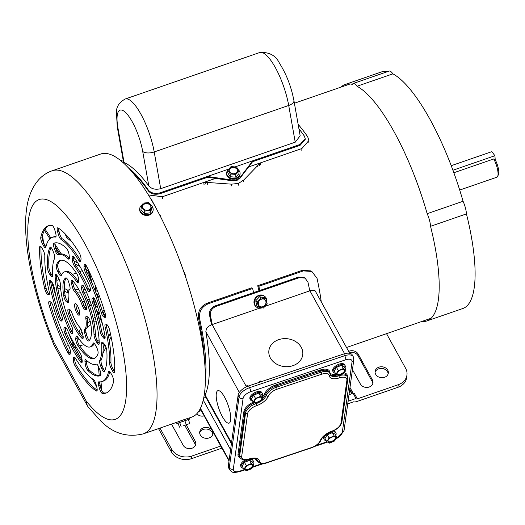 <?xml version="1.0" encoding="UTF-8"?>
<svg xmlns="http://www.w3.org/2000/svg" width="525" height="525" viewBox="0 0 525 525"><rect width="100%" height="100%" fill="white"/><g stroke="black" fill="none" stroke-linecap="round" stroke-linejoin="round"><path stroke-width="0.79" d="M96.567 310.439A9.916 2.848 -109.1 0 0 98.3 312.145A9.916 2.848 -109.1 0 0 98.385 312.191A9.916 2.848 -109.1 0 0 99.291 312.283M97.755 307.355A4.804 1.378 70.9 0 1 97.164 307.414A4.804 1.378 70.9 0 1 94.618 303.109A4.804 1.378 70.9 0 1 94.257 298.515M95.517 300.832A3.189 0.919 -109.1 0 0 96.961 304.94M102.802 312.683L103.208 312.546A11.438 3.288 -109.1 0 0 104.272 310.446L102.309 311.115M97.867 291.913A11.438 3.288 -109.1 0 0 96.738 291.04A11.438 3.288 -109.1 0 0 95.734 290.916L95.314 291.06M103.943 311.778A11.438 3.288 -109.1 0 0 103.996 311.804A11.438 3.288 -109.1 0 0 104.744 311.975M97.289 290.417A11.438 3.288 -109.1 0 0 96.79 291.067M96.016 292.858A11.438 3.288 70.9 0 1 98.49 296.618L99.494 296.271M98.49 296.618L98.011 298.193M426.891 320.933A125.094 35.949 70.9 0 0 430.539 226.314L466.443 213.905A125.094 35.949 70.9 0 1 462.794 308.523L426.891 320.933A125.094 35.949 70.9 0 1 421.929 321.438M356.993 86.257A125.094 35.949 70.9 0 1 427.166 213.688L463.07 201.278A125.094 35.949 70.9 0 0 392.903 73.854L356.993 86.257A12.968 3.728 70.9 0 0 353.24 83.495L389.143 71.085A12.968 3.728 70.9 0 1 392.903 73.854M340.961 87.137A125.094 35.949 70.9 0 1 345.174 84.472A125.094 35.949 70.9 0 1 352.387 84.4A12.968 3.728 70.9 0 1 353.24 83.495M345.174 84.472L381.078 72.063A125.094 35.949 70.9 0 1 387.233 71.748M430.539 226.314A12.968 3.728 -109.1 0 0 427.166 213.688M466.443 213.905A12.968 3.728 -109.1 0 0 463.07 201.278M498.75 171.229A10.585 3.038 70.9 0 1 498.461 174.53L497.68 176.341A12.108 3.478 -109.1 0 0 498.008 172.561A12.108 3.478 -109.1 0 0 493.736 158.957L495.219 159.718A10.585 3.038 70.9 0 1 498.75 171.229M459.71 190.05L496.873 177.207A12.108 3.478 -109.1 0 0 497.68 176.341M453.856 172.738L493.736 158.957M183.868 271.996A1.522 0.44 70.9 0 1 184.728 273.308A137.294 39.454 70.9 0 1 185.719 276.235A1.522 0.44 70.9 0 1 185.929 277.495A1.522 0.44 70.9 0 1 185.824 277.751M199.822 329.831A1.522 0.44 70.9 0 1 200.458 331.446A137.294 39.454 70.9 0 1 200.977 334.176A1.522 0.44 70.9 0 1 201.016 334.793A1.522 0.44 70.9 0 1 200.878 335.075L200.832 335.088M205.223 371.49A1.522 0.44 70.9 0 1 205.373 372.343A137.294 39.454 70.9 0 1 205.413 374.246A1.522 0.44 70.9 0 1 205.406 374.423A1.522 0.44 70.9 0 1 205.327 374.66M151.259 199.618A1.522 0.44 70.9 0 1 151.843 200.196L151.64 200.268M159.908 215.407L151.843 200.196M160.171 215.316A1.522 0.44 70.9 0 1 160.702 216.969M89.066 304.447L91.015 303.811M89.985 300.963L88.029 301.606M95.681 286.355A17.542 5.04 -109.1 0 0 95.57 290.975M103.044 312.598A17.542 5.04 -109.1 0 0 105.637 315.853M85.897 269.673L88.141 270.769M56.812 280.409L59.2 279.497M72.496 274.398L76.276 272.954M79.741 271.628L82.281 270.651M64.562 291.231L68.184 292.996L67.41 289.964L64.358 288.474M60.473 286.584L57.343 285.062M67.41 289.964L69.307 289.905M75.036 289.741L78.921 289.623M83.193 289.498L85.247 289.439M88.83 289.327L90.431 289.282M94.553 289.163L95.471 289.137M51.765 282.345L52.539 285.377L53.812 286M77.497 292.924L80.679 292.897M84.368 292.871L86.756 292.852M57.77 287.923L60.729 289.367M80.463 334.432L81.828 331.472L80.555 328.624L78.914 332.194M73.881 343.107L73.146 344.702L74.412 347.557L76.164 347.012M87.636 323.019L90.149 321.037M93.201 318.623L95.097 317.12M97.88 314.921L99.658 313.517M79.78 345.896L83.941 344.617M97.361 340.476L99.087 339.944M86.973 327.58L90.884 324.627M93.975 322.284L96.009 320.749M98.864 318.596L100.708 317.192M103.773 314.875L104.357 314.436M74.412 347.557L75.311 345.601M77.457 340.948L78.625 338.422M98.372 366.338L99.218 375.598M99.789 381.878L100.098 385.232M103.189 348.088L104.79 344.761M108.616 336.807L110.335 333.237M102.841 353.633L106.011 347.242M109.272 340.666L111.116 336.945M101.784 390.561L100.984 381.8M100.406 375.539L99.914 370.132M113.945 370.584L114.758 366.916M65.113 233.802L66.583 237.523L67.298 236.768L66.865 235.679M67.298 236.768L68.939 238.094M66.583 237.523L71.859 241.822M74.957 264.003L79.885 266.392M85.765 269.24L88.784 270.697M44.422 230.344L49.928 238.757M55.46 247.216L59.948 254.067M61.267 253.897L54.862 244.099M50.879 238.022L45.104 229.182M74.051 261.161L77.785 262.913M85.378 266.477L87.117 267.291M74.622 304.782A6.103 1.752 -109.1 0 0 76.118 311.522A6.103 1.752 -109.1 0 0 79.177 315.197A6.103 1.752 -109.1 0 0 79.748 314.081A6.103 1.752 -109.1 0 0 78.251 307.342A6.103 1.752 -109.1 0 0 75.193 303.667A6.103 1.752 -109.1 0 0 74.622 304.782M76.066 303.949A6.103 1.752 -109.1 0 0 76.007 304.303A6.103 1.752 -109.1 0 0 77.024 309.848A6.103 1.752 -109.1 0 0 79.688 314.436M50.623 280.717A4.574 1.312 -109.1 0 0 50.748 282.338L49.363 282.817A4.574 1.312 70.9 0 1 49.685 280.232A4.574 1.312 70.9 0 1 50.715 280.822L51.988 282.325A4.574 1.312 70.9 0 1 54.259 287.766A57.967 16.662 70.9 0 0 61.688 315.577A4.574 1.312 70.9 0 1 62.383 319.548A4.574 1.312 70.9 0 1 62.121 320.276L61.445 320.992A4.574 1.312 70.9 0 1 61.274 321.103A4.574 1.312 70.9 0 1 58.57 317.29L59.948 316.811A4.574 1.312 -109.1 0 0 62.003 320.408M50.617 247.17L49.941 247.406A4.574 1.312 70.9 0 1 50.223 247.124A4.574 1.312 70.9 0 1 52.73 250.392L53.845 253.227A4.574 1.312 70.9 0 1 54.758 257.775A4.574 1.312 70.9 0 1 54.62 258.32A57.967 16.662 70.9 0 0 52.697 275.087A4.574 1.312 70.9 0 1 52.684 275.868A4.574 1.312 70.9 0 1 52.257 276.701A4.574 1.312 70.9 0 1 51.22 276.104L52.605 275.632A4.574 1.312 -109.1 0 0 52.697 275.737M55.132 242.878A4.574 1.312 -109.1 0 0 55.794 248.148L54.41 248.62A4.574 1.312 70.9 0 1 53.904 243.246A70.173 20.167 -109.1 0 1 54.265 243.108A70.173 20.167 -109.1 0 1 66.478 248.325A4.574 1.312 70.9 0 1 69.064 254.54L69.379 257.053A4.574 1.312 70.9 0 1 69.412 258.307A4.574 1.312 70.9 0 1 68.985 259.147A4.574 1.312 70.9 0 1 68.198 258.818L69.398 258.398M73.552 256.659A4.574 1.312 -109.1 0 0 73.598 257.782L72.214 258.261A4.574 1.312 70.9 0 1 72.608 256.167A4.574 1.312 70.9 0 1 73.887 257.079A70.173 20.167 -109.1 0 1 89.289 285.042A4.574 1.312 70.9 0 1 90.418 290.122A4.574 1.312 70.9 0 1 90.162 290.85L89.48 291.559A4.574 1.312 70.9 0 1 89.316 291.67A4.574 1.312 70.9 0 1 87.038 288.96L88.423 288.488A4.574 1.312 -109.1 0 0 90.037 290.975M85.49 264.607L84.21 265.046A4.574 1.312 70.9 0 1 84.637 264.206A4.574 1.312 70.9 0 1 86.625 266.306A88.482 25.43 -109.1 0 1 105.144 313.307A4.574 1.312 70.9 0 1 105.617 316.601A4.574 1.312 70.9 0 1 105.197 317.435A4.574 1.312 70.9 0 1 104.849 317.408L105.453 317.198M106.326 324.404A4.574 1.312 -109.1 0 0 106.562 326.898L105.177 327.377A4.574 1.312 70.9 0 1 105.361 324.128A4.574 1.312 70.9 0 1 105.709 324.155L106.759 324.575A4.574 1.312 70.9 0 1 109.587 329.936A88.482 25.43 -109.1 0 1 114.719 371.536A4.574 1.312 70.9 0 1 114.699 371.812A4.574 1.312 70.9 0 1 114.273 372.645A4.574 1.312 70.9 0 1 112.481 370.913L113.859 370.44A4.574 1.312 -109.1 0 0 114.713 371.68M93.293 297.747L92.932 297.872A4.574 1.312 70.9 0 1 93.096 297.767A4.574 1.312 70.9 0 1 95.806 301.58A70.173 20.167 -109.1 0 1 105.007 336.046A4.574 1.312 70.9 0 1 105.112 337.798A4.574 1.312 70.9 0 1 104.685 338.638A4.574 1.312 70.9 0 1 103.655 338.041L105.033 337.562A4.574 1.312 -109.1 0 0 105.125 337.667M111.982 375.237A4.574 1.312 70.9 0 1 113.61 381.321A4.574 1.312 70.9 0 1 113.571 381.557A88.482 25.43 70.9 0 1 106.083 393.061A88.482 25.43 70.9 0 1 102.303 393.383A4.574 1.312 70.9 0 1 99.435 388.408L98.667 385.521A4.574 1.312 70.9 0 1 98.739 381.833A4.574 1.312 70.9 0 1 98.93 381.813A76.276 21.919 -109.1 0 0 102.099 381.524A76.276 21.919 -109.1 0 0 108.518 371.752A4.574 1.312 70.9 0 1 108.905 371.168A4.574 1.312 70.9 0 1 110.696 372.901L111.982 375.237M65.914 277.863L65.796 277.902A4.574 1.312 -109.1 0 1 65.855 277.876A4.574 1.312 -109.1 0 1 68.919 282.837L69.72 285.849A4.574 1.312 70.9 0 1 70.074 288.704A4.574 1.312 70.9 0 1 69.746 289.485A21.354 6.136 70.9 0 0 68.526 300.142A4.574 1.312 70.9 0 1 68.591 301.639A4.574 1.312 70.9 0 1 68.165 302.479A4.574 1.312 70.9 0 1 67.817 302.452L68.421 302.243M93.896 343.087L93.043 343.383A4.574 1.312 70.9 0 1 93.378 342.976A4.574 1.312 70.9 0 1 95.169 344.708L96.475 347.071A4.574 1.312 70.9 0 1 98.096 353.154A4.574 1.312 70.9 0 1 98.018 353.561A51.87 14.903 -109.1 0 1 94.126 358.457A51.87 14.903 -109.1 0 1 77.733 345.365A4.574 1.312 70.9 0 1 75.764 338.704L77.142 338.231A4.574 1.312 -109.1 0 0 79.111 344.886A51.87 14.903 -109.1 0 0 94.795 358.155M83.088 285.534L81.815 285.974A4.574 1.312 70.9 0 1 82.241 285.141A4.574 1.312 70.9 0 1 84.368 287.529A51.87 14.903 -109.1 0 1 99.212 343.133A4.574 1.312 70.9 0 1 99.192 343.652A4.574 1.312 70.9 0 1 98.766 344.485A4.574 1.312 70.9 0 1 96.974 342.753L98.352 342.274A4.574 1.312 -109.1 0 0 99.205 343.521M96.351 364.14L96.318 364.147A4.574 1.312 70.9 0 1 96.338 364.14A4.574 1.312 70.9 0 1 98.838 367.408L99.96 370.243A4.574 1.312 70.9 0 1 100.872 374.791A4.574 1.312 70.9 0 1 100.465 375.618A70.173 20.167 -109.1 0 1 100.104 375.756A70.173 20.167 -109.1 0 1 87.892 370.538A4.574 1.312 70.9 0 1 85.306 364.324L86.684 363.845A4.574 1.312 -109.1 0 0 89.27 370.059A70.173 20.167 -109.1 0 0 100.623 375.506M74.839 357.453L73.559 357.899A4.574 1.312 70.9 0 1 73.986 357.059A4.574 1.312 70.9 0 1 75.58 358.444A76.276 21.919 70.9 0 0 93.502 379.621A4.574 1.312 70.9 0 1 96.055 384.464L96.823 387.352A4.574 1.312 70.9 0 1 97.178 390.206A4.574 1.312 70.9 0 1 96.751 391.04A4.574 1.312 70.9 0 1 96.239 390.928L97.079 390.639M65.257 327.18L64.89 327.305A4.574 1.312 70.9 0 1 65.054 327.193A4.574 1.312 70.9 0 1 67.331 329.903A57.967 16.662 70.9 0 0 79.754 352.465A4.574 1.312 70.9 0 1 81.847 358.096L82.156 360.603A4.574 1.312 70.9 0 1 82.189 361.863A4.574 1.312 70.9 0 1 81.762 362.696A4.574 1.312 70.9 0 1 80.483 361.791L81.861 361.312A4.574 1.312 -109.1 0 0 82.202 361.732M41.042 246.704A4.574 1.312 -109.1 0 0 41.035 246.855L39.651 247.327A4.574 1.312 70.9 0 1 40.097 246.218A4.574 1.312 70.9 0 1 41.888 247.951L43.181 250.287A4.574 1.312 70.9 0 1 44.822 256.082A76.276 21.919 70.9 0 0 49.192 291.487A4.574 1.312 70.9 0 1 49.435 293.902A4.574 1.312 70.9 0 1 49.009 294.742A4.574 1.312 70.9 0 1 48.661 294.715L49.265 294.505M48.989 225.599A88.482 25.43 -109.1 0 0 42.184 236.827A4.574 1.312 -109.1 0 0 43.765 243.154L42.387 243.626A4.574 1.312 70.9 0 1 40.806 237.307A88.482 25.43 -109.1 0 1 48.287 225.802A88.482 25.43 -109.1 0 1 52.067 225.481A4.574 1.312 70.9 0 1 54.935 230.462L55.703 233.343A4.574 1.312 70.9 0 1 56.057 236.198A4.574 1.312 70.9 0 1 55.63 237.031A4.574 1.312 70.9 0 1 55.44 237.051L55.788 236.933M103.057 342.654A4.574 1.312 -109.1 0 0 103.057 343.298A57.967 16.662 70.9 0 1 102.9 353.148A57.967 16.662 70.9 0 1 101.135 360.071A4.574 1.312 -109.1 0 0 101.903 365.164L103.025 367.999A4.574 1.312 -109.1 0 0 104.698 370.893M103.057 343.298L101.679 343.777A57.967 16.662 70.9 0 1 101.522 353.627A57.967 16.662 70.9 0 1 99.75 360.544L101.135 360.071M101.903 365.164L100.524 365.643L101.64 368.478A4.574 1.312 70.9 0 0 104.147 371.739A4.574 1.312 70.9 0 0 104.429 371.464A70.173 20.167 -109.1 0 0 106.647 362.933A70.173 20.167 -109.1 0 0 106.811 350.68A4.574 1.312 70.9 0 0 104.422 344.256L103.149 342.759A4.574 1.312 70.9 0 0 102.112 342.162A4.574 1.312 70.9 0 0 101.679 343.777M86.028 332.542L84.65 333.021L85.45 336.033A4.574 1.312 -109.1 0 0 88.515 340.988A4.574 1.312 -109.1 0 0 88.574 340.961A33.561 9.647 -109.1 0 0 91.271 335.016A33.561 9.647 -109.1 0 0 90.635 323.013A4.574 1.312 -109.1 0 0 87.655 316.857L86.553 316.418A4.574 1.312 70.9 0 0 86.205 316.391A4.574 1.312 70.9 0 0 85.844 318.721A21.354 6.136 70.9 0 1 86.153 325.717A21.354 6.136 70.9 0 1 84.623 329.378L86.008 328.899A4.574 1.312 -109.1 0 0 86.028 332.542L86.835 335.554A4.574 1.312 -109.1 0 0 89.342 340.371M87.176 316.667A4.574 1.312 -109.1 0 0 87.229 318.248A21.354 6.136 70.9 0 1 87.531 325.238A21.354 6.136 70.9 0 1 86.008 328.899M83.193 337.831A4.574 1.312 -109.1 0 0 82.838 334.976L82.031 331.964A4.574 1.312 70.9 0 0 79.885 327.462A21.354 6.136 70.9 0 1 71.991 313.13A4.574 1.312 70.9 0 0 69.733 309.619L68.631 309.173A4.574 1.312 -109.1 0 0 68.283 309.146A4.574 1.312 -109.1 0 0 68.611 314.114A33.561 9.647 -109.1 0 0 81.913 338.271A4.574 1.312 -109.1 0 0 82.766 338.664A4.574 1.312 -109.1 0 0 83.193 337.831L81.913 338.271M86.021 308.772L84.643 309.245L85.739 309.691A4.574 1.312 -109.1 0 0 86.087 309.717A4.574 1.312 -109.1 0 0 86.513 308.877A4.574 1.312 -109.1 0 0 85.759 304.749A33.561 9.647 -109.1 0 0 72.457 280.593A4.574 1.312 -109.1 0 0 71.603 280.199A4.574 1.312 -109.1 0 0 71.531 283.894L72.338 286.899L73.717 286.427A4.574 1.312 -109.1 0 0 75.862 290.922A21.354 6.136 70.9 0 1 83.764 305.261A4.574 1.312 -109.1 0 0 86.021 308.772L86.5 308.963M73.356 344.249L71.886 344.735M68.572 345.653L66.229 346.139M86.12 400.851L87.321 405.687L88.069 406.829L100.59 420.82C112.973 433.44 127.234 437.784 143.364 433.84A139.204 40.005 70.9 0 0 156.338 408.398A139.204 40.005 70.9 0 0 122.213 254.579A139.204 40.005 70.9 0 0 52.434 170.704C37.36 175.553 28.389 191.468 26.335 210.991C22.411 244.282 34.322 297.872 53.977 345.102L53.97 342.464L86.12 400.851A116.32 33.429 -109.1 0 0 126.02 398.108A116.32 33.429 -109.1 0 0 84.748 243.534A116.32 33.429 -109.1 0 0 28.357 220.756A116.32 33.429 -109.1 0 0 53.97 342.464M52.434 170.704L100.767 154.002A139.204 40.005 70.9 0 1 170.546 237.877A139.204 40.005 70.9 0 1 204.671 391.689A139.204 40.005 70.9 0 1 191.704 417.139L189.21 417.998M180.364 420.945L186.487 418.806M49.363 282.817A70.173 20.167 -109.1 0 0 58.57 317.29M105.177 327.377A76.276 21.919 70.9 0 1 109.548 362.782L110.926 362.309A4.574 1.312 -109.1 0 0 112.573 368.097L113.859 370.44M112.573 368.097L111.195 368.576L112.481 370.913M111.195 368.576A4.574 1.312 70.9 0 1 109.548 362.782M58.57 228.218A4.574 1.312 -109.1 0 0 58.931 231.039L59.699 233.92A4.574 1.312 -109.1 0 0 62.245 238.763L60.867 239.243A76.276 21.919 70.9 0 1 78.796 260.42L80.174 259.941A4.574 1.312 -109.1 0 0 80.824 260.84M60.867 239.243A4.574 1.312 70.9 0 1 58.321 234.399L59.699 233.92M58.931 231.039L57.547 231.518L58.321 234.399M57.547 231.518A4.574 1.312 70.9 0 1 57.625 227.824A4.574 1.312 70.9 0 1 58.131 227.935A88.482 25.43 -109.1 0 1 79.196 252.814A4.574 1.312 70.9 0 1 81.014 259.232L80.811 260.971A4.574 1.312 70.9 0 1 80.384 261.804A4.574 1.312 70.9 0 1 78.796 260.42M54.41 248.62L55.532 251.455A4.574 1.312 70.9 0 0 58.032 254.723A4.574 1.312 70.9 0 1 58.032 254.723A57.967 16.662 70.9 0 1 58.249 254.645A57.967 16.662 70.9 0 1 68.198 258.818M49.941 247.406A70.173 20.167 -109.1 0 0 47.558 268.183L48.937 267.711A4.574 1.312 -109.1 0 0 51.332 274.129L52.605 275.632M51.332 274.129L49.954 274.608L51.22 276.104M49.954 274.608A4.574 1.312 70.9 0 1 47.558 268.183M41.035 246.855A88.482 25.43 -109.1 0 0 46.167 288.448A4.574 1.312 -109.1 0 0 48.989 293.81L47.611 294.289L48.661 294.715M47.611 294.289A4.574 1.312 70.9 0 1 44.789 288.927L46.167 288.448M39.651 247.327A88.482 25.43 -109.1 0 0 44.789 288.927M74.924 357.545L74.74 359.159A4.574 1.312 -109.1 0 0 76.558 365.577L75.18 366.05A88.482 25.43 -109.1 0 0 96.239 390.928M75.18 366.05A4.574 1.312 70.9 0 1 73.362 359.632L74.74 359.159M73.559 357.899L73.362 359.632M86.33 360.196A4.574 1.312 -109.1 0 0 86.376 361.338L84.998 361.817L85.306 364.324M84.998 361.817A4.574 1.312 70.9 0 1 85.391 359.717A4.574 1.312 70.9 0 1 86.172 360.052A57.967 16.662 70.9 0 0 96.121 364.225A57.967 16.662 70.9 0 0 96.318 364.147M60.953 260.229A51.87 14.903 -109.1 0 0 57.737 264.83A4.574 1.312 -109.1 0 0 59.279 271.313L57.894 271.793L59.2 274.155A4.574 1.312 70.9 0 0 60.992 275.887A4.574 1.312 70.9 0 0 61.327 275.481A39.664 11.399 70.9 0 1 64.234 271.943A39.664 11.399 70.9 0 1 76.558 281.636L77.943 281.157A4.574 1.312 -109.1 0 0 78.422 281.787M57.894 271.793A4.574 1.312 70.9 0 1 56.352 265.302L57.737 264.83M76.558 281.636A4.574 1.312 70.9 0 0 77.982 282.752A4.574 1.312 70.9 0 0 78.409 281.918L78.612 280.16A4.574 1.312 70.9 0 0 76.643 273.499A51.87 14.903 -109.1 0 0 60.244 260.413A51.87 14.903 -109.1 0 0 56.352 265.302M77.241 336.505L75.961 336.945L75.764 338.704M75.961 336.945A4.574 1.312 70.9 0 1 76.388 336.112A4.574 1.312 70.9 0 1 77.812 337.227A39.664 11.399 70.9 0 0 90.143 346.92A39.664 11.399 70.9 0 0 93.043 343.383M84.643 309.245A4.574 1.312 70.9 0 1 82.379 305.74L83.764 305.261M75.862 290.922L74.484 291.401A21.354 6.136 70.9 0 1 82.379 305.74M74.484 291.401A4.574 1.312 70.9 0 1 72.338 286.899M65.796 277.902A33.561 9.647 -109.1 0 0 63.735 295.857A4.574 1.312 -109.1 0 0 66.721 302.006L67.817 302.452M84.65 333.021A4.574 1.312 70.9 0 1 84.623 329.378M83.18 285.626L82.989 287.254A4.574 1.312 -109.1 0 0 84.256 292.628A39.664 11.399 70.9 0 1 95.406 334.386A4.574 1.312 -109.1 0 0 97.046 339.911L95.668 340.384L96.974 342.753M95.668 340.384A4.574 1.312 70.9 0 1 94.021 334.858L95.406 334.386M84.256 292.628L82.878 293.108A39.664 11.399 70.9 0 1 94.021 334.858M82.878 293.108A4.574 1.312 70.9 0 1 81.611 287.733L82.989 287.254M81.815 285.974L81.611 287.733M56.549 274.87A4.574 1.312 -109.1 0 0 56.542 275.257L55.158 275.73A51.87 14.903 -109.1 0 0 70.002 331.334L71.387 330.855A4.574 1.312 -109.1 0 0 72.575 332.765M55.158 275.73A4.574 1.312 70.9 0 1 55.611 274.378A4.574 1.312 70.9 0 1 57.402 276.111L58.702 278.48A4.574 1.312 70.9 0 1 60.349 284.005A39.664 11.399 70.9 0 0 71.498 325.762A4.574 1.312 70.9 0 1 72.758 331.131L72.562 332.889A4.574 1.312 70.9 0 1 72.135 333.729A4.574 1.312 70.9 0 1 70.002 331.334M65.717 327.41L65.592 327.541A4.574 1.312 -109.1 0 0 66.465 333.342L65.08 333.821A70.173 20.167 -109.1 0 0 80.483 361.791M65.08 333.821A4.574 1.312 70.9 0 1 64.214 328.013L65.592 327.541M64.89 327.305L64.214 328.013M67.751 352.564A4.574 1.312 70.9 0 0 69.733 354.657A4.574 1.312 70.9 0 0 70.16 353.817L70.357 352.085A4.574 1.312 70.9 0 0 68.933 346.375A76.276 21.919 70.9 0 1 53.163 306.364A4.574 1.312 70.9 0 0 50.577 301.882L49.521 301.455A4.574 1.312 70.9 0 0 49.179 301.429A4.574 1.312 70.9 0 0 49.225 305.557A88.482 25.43 -109.1 0 0 67.751 352.564L69.129 352.085A4.574 1.312 -109.1 0 0 70.173 353.692M42.387 243.626L43.673 245.969A4.574 1.312 70.9 0 0 45.465 247.702A4.574 1.312 70.9 0 0 45.852 247.111A76.276 21.919 70.9 0 1 52.27 237.339A76.276 21.919 70.9 0 1 55.44 237.051M73.598 257.782L73.907 260.295A4.574 1.312 -109.1 0 0 76 265.919L74.616 266.398A57.967 16.662 70.9 0 1 87.038 288.96M74.616 266.398A4.574 1.312 70.9 0 1 72.522 260.767L73.907 260.295M72.214 258.261L72.522 260.767M85.582 264.698L85.398 266.306A4.574 1.312 -109.1 0 0 86.822 272.009L85.437 272.488A76.276 21.919 70.9 0 1 101.207 312.5L102.585 312.021A4.574 1.312 -109.1 0 0 105.177 316.509L105.61 316.68M85.437 272.488A4.574 1.312 70.9 0 1 84.013 266.785L85.398 266.306M84.21 265.046L84.013 266.785M105.177 316.509L103.793 316.982L104.849 317.408M103.793 316.982A4.574 1.312 70.9 0 1 101.207 312.5M93.752 297.983L93.627 298.108A4.574 1.312 -109.1 0 0 94.067 302.813A57.967 16.662 70.9 0 1 101.496 330.625A4.574 1.312 -109.1 0 0 103.766 336.066L102.382 336.538L103.655 338.041M102.382 336.538A4.574 1.312 70.9 0 1 100.111 331.098L101.496 330.625M94.067 302.813L92.689 303.286A57.967 16.662 70.9 0 1 100.111 331.098M92.689 303.286A4.574 1.312 70.9 0 1 92.249 298.587L93.627 298.108M92.932 297.872L92.249 298.587M100.524 365.643A4.574 1.312 70.9 0 1 99.75 360.544M50.748 282.338A70.173 20.167 -109.1 0 0 59.948 316.811M106.562 326.898A76.276 21.919 70.9 0 1 110.926 362.309M62.245 238.763A76.276 21.919 70.9 0 1 80.174 259.941M55.794 248.148L56.91 250.983A4.574 1.312 -109.1 0 0 59.358 254.264M58.249 254.645L59.633 254.166A57.967 16.662 70.9 0 1 69.418 258.188M51.056 247.498A70.173 20.167 -109.1 0 0 48.937 267.711M48.989 293.81L49.422 293.987M76.558 365.577A88.482 25.43 -109.1 0 0 97.178 390.167M86.376 361.338L86.684 363.845M59.279 271.313L60.578 273.683A4.574 1.312 -109.1 0 0 61.504 275.002M64.234 271.943L65.612 271.464A39.664 11.399 70.9 0 1 77.943 281.157M94.244 343.383A39.664 11.399 70.9 0 1 91.521 346.441L90.143 346.92M77.332 336.597L77.142 338.231M72.548 280.685A4.574 1.312 -109.1 0 0 72.916 283.415L73.717 286.427M66.406 278.014A33.561 9.647 -109.1 0 0 65.12 295.378A4.574 1.312 -109.1 0 0 68.099 301.527L68.578 301.724M69.248 309.422A4.574 1.312 -109.1 0 0 69.989 313.635A33.561 9.647 -109.1 0 0 83.206 337.7M97.046 339.911L98.352 342.274M56.542 275.257A51.87 14.903 -109.1 0 0 71.387 330.855M66.465 333.342A70.173 20.167 -109.1 0 0 81.861 361.312M50.144 301.704A4.574 1.312 -109.1 0 0 50.61 305.077A88.482 25.43 -109.1 0 0 69.129 352.085M43.765 243.154L45.058 245.49A4.574 1.312 -109.1 0 0 45.931 246.763M52.27 237.339L53.655 236.86A76.276 21.919 70.9 0 1 55.998 236.512M76 265.919A57.967 16.662 70.9 0 1 88.423 288.488M86.822 272.009A76.276 21.919 70.9 0 1 102.585 312.021M103.766 336.066L105.033 337.562M102.099 381.524L103.478 381.045A76.276 21.919 -109.1 0 0 109.817 371.628M99.75 381.878A4.574 1.312 -109.1 0 0 100.052 385.048L98.667 385.521M99.435 388.408L100.82 387.929L100.052 385.048M100.82 387.929A4.574 1.312 -109.1 0 0 103.688 392.903L102.303 393.383M106.765 392.785A88.482 25.43 70.9 0 1 103.688 392.903M87.321 405.687L53.977 345.102M384.51 377.317A6.661 5.467 6.5 0 0 388.329 372.993A6.661 5.467 6.5 0 0 385.547 367.907A6.661 5.467 6.5 0 0 378.919 367.165A6.661 5.467 6.5 0 0 375.099 371.49A6.661 5.467 6.5 0 0 377.882 376.576A6.661 5.467 6.5 0 0 384.51 377.317M388.159 373.807A6.661 5.467 6.5 0 0 378.728 368.812A6.661 5.467 6.5 0 0 375.08 372.317M209.121 437.922A6.661 5.467 6.5 0 0 212.94 433.604A6.661 5.467 6.5 0 0 210.157 428.518A6.661 5.467 6.5 0 0 203.529 427.777A6.661 5.467 6.5 0 0 199.71 432.101A6.661 5.467 6.5 0 0 202.493 437.187A6.661 5.467 6.5 0 0 209.121 437.922M199.69 432.928A6.661 5.467 -173.5 0 1 203.339 429.424A6.661 5.467 -173.5 0 1 212.769 434.418M352.452 369.639L360.386 384.038A6.635 5.447 6.5 0 0 367.52 387.384A6.635 5.447 6.5 0 0 372.986 382.712A6.635 5.447 6.5 0 0 372.402 379.883L358.181 354.086A6.635 5.447 6.5 0 0 349.387 351.107A6.635 5.447 6.5 0 0 348.685 351.396M171.518 424.115L183.186 445.279A6.635 5.447 6.5 0 0 190.312 448.619A6.635 5.447 6.5 0 0 195.786 443.953A6.635 5.447 6.5 0 0 195.195 441.125L186.231 424.856M171.623 449.203A15.258 12.521 6.5 0 0 191.835 456.054L191.54 458.647A15.258 12.521 -173.5 0 1 171.327 451.802L171.623 449.203L159.987 428.098M220.782 446.047L191.835 456.054M398.232 384.727A15.258 12.521 6.5 0 0 406.98 374.83L406.685 377.429A15.258 12.521 -173.5 0 1 397.937 387.319L398.232 384.727L357.341 398.856A1.522 0.755 -28.9 0 1 356.101 398.731A1.522 0.755 -28.9 0 1 356.062 398.613L349.985 387.502M406.98 374.83A15.258 12.521 6.5 0 0 405.635 368.333L386.531 333.67M357.341 398.856L354.467 393.652A1.522 0.755 -28.9 0 1 353.391 393.678M347.727 403.843L353.489 401.848A6.103 3.012 151.1 0 0 357.046 401.454L397.937 387.319M184.787 425.368L194.9 443.717A6.635 5.447 -173.5 0 1 195.444 445.226M191.54 458.647L221.937 448.14M158.537 428.597L171.327 451.802M351.737 393.763L349.643 389.97M372.816 383.526A6.635 5.447 6.5 0 0 372.212 381.531L357.998 355.733A6.635 5.447 6.5 0 0 349.401 352.688M356.035 398.475L348.088 401.225M348.987 394.715L352.216 393.599L349.762 389.137M201.023 410.196L200.681 409.579M270.382 357.991A17.056 14.004 6.5 0 0 288.711 366.594A17.056 14.004 6.5 0 0 302.767 354.585A17.056 14.004 6.5 0 0 301.258 347.32A17.056 14.004 6.5 0 0 282.929 338.723A17.056 14.004 6.5 0 0 268.872 350.726A17.056 14.004 6.5 0 0 270.382 357.991A17.049 13.998 -173.5 0 1 268.885 350.726A17.049 13.998 -173.5 0 1 282.936 338.73A17.049 13.998 -173.5 0 1 301.252 347.327A17.049 13.998 -173.5 0 1 302.761 354.585A17.049 13.998 -173.5 0 1 288.711 366.588A17.049 13.998 -173.5 0 1 270.388 357.991M222.377 416.64A17.161 4.935 -109.1 0 0 229.09 423.124A17.161 4.935 -109.1 0 0 230.304 413.49A17.161 4.935 -109.1 0 0 224.595 397.169A17.161 4.935 -109.1 0 0 217.882 390.685A17.161 4.935 -109.1 0 0 216.668 400.319A17.161 4.935 -109.1 0 0 222.377 416.64A17.161 4.935 -109.1 0 0 229.09 423.124A17.161 4.935 -109.1 0 0 230.304 413.49A17.161 4.935 -109.1 0 0 224.595 397.169A17.161 4.935 -109.1 0 0 217.882 390.685A17.161 4.935 -109.1 0 0 216.668 400.319A17.161 4.935 -109.1 0 0 222.377 416.64M305.071 278.112L304.185 277.574L298.574 277.062L299.46 277.6L305.071 278.112L307.965 282.214A130.581 37.524 -109.1 0 1 309.743 290.863M212.244 324.555A130.581 37.524 -109.1 0 0 210.466 315.906C209.915 311.535 211.687 308.405 215.768 306.521L214.882 305.983L298.574 277.062M214.882 305.983C210.807 307.86 209.035 310.984 209.573 315.368L210.466 315.906M211.621 324.785A2.769 0.794 -109.1 0 1 211.234 323.42A128.146 36.829 -109.1 0 0 209.573 315.368M215.768 306.521L299.46 277.6M203.628 398.317L205.761 397.117L231.413 443.664M239.334 392.431L205.846 331.669A128.146 36.829 70.9 0 1 205.124 394.925L231.525 442.831M205.846 331.669L206.437 328.466A7.015 3.465 -28.9 0 1 212.152 324.588L259.56 308.208M265 306.324L309.927 290.798A7.015 3.465 -28.9 0 1 315.19 290.883L349.742 353.305M247.177 386.479L247.268 385.626L246.166 386.006L246.573 386.741M247.268 385.626L247.636 386.288M260.702 381.872L260.807 380.947L259.698 381.327L260.105 382.069M260.807 380.947L261.214 381.695M205.282 395.581L205.124 394.925M238.088 395.292L228.329 465.997L229.287 467.736L239.046 397.038L238.088 395.292A10.677 5.27 -28.9 0 1 248.581 385.941L249.546 387.686L344.715 355.707L343.757 353.962L248.581 385.941M336.033 438.723A7.626 3.76 151.1 0 0 342.293 432.521L352.052 361.823A7.626 3.76 151.1 0 0 345.758 359.776L250.582 391.755A7.626 3.76 151.1 0 0 243.088 398.436L233.33 469.133A7.626 3.76 151.1 0 0 239.623 471.181A3.052 0.919 -108.6 0 1 239.315 471.752C232.956 472.776 233.008 473.248 229.596 469.652L228.631 467.906A10.677 5.27 -28.9 0 1 228.329 465.997M343.757 353.962A10.677 5.27 -28.9 0 1 352.262 354.92L353.227 356.659A10.677 5.27 -28.9 0 0 344.715 355.707A3.052 0.919 -108.6 0 1 345.758 359.776M124.064 162.494A129.36 37.177 70.9 0 1 148.811 185.916L142.695 151.403A31.27 8.984 -109.1 0 0 125.482 112.396A31.27 8.984 -109.1 0 0 117.948 127.982L124.064 162.494L123.48 161.923L117.246 126.761A8.846 4.095 -10.1 0 0 117.948 127.982M160.716 188.678L295.227 142.19L288.711 105.466L154.206 151.948L160.716 188.678C155.518 189.932 151.554 189.013 148.811 185.916M142.695 151.403A8.846 4.095 -10.1 0 0 154.206 151.948A40.123 11.53 70.9 0 0 125.226 99.008L259.737 52.52A40.123 11.53 -109.1 0 1 288.711 105.466A8.846 4.095 -10.1 0 0 293.928 100.61L300.162 135.772L295.227 142.19M160.072 192.832L160.086 193.679C155 194.972 151.082 194.04 148.319 190.87L148.306 190.024C151.049 193.187 154.973 194.119 160.072 192.832L228.802 169.076L207.414 176.466L233.317 180.193L233.185 180.928L207.618 177.253L207.414 176.466M252.761 160.794L252.584 161.713L239.669 178.69L239.676 178.001L252.761 160.794L235.075 166.911L300.11 144.434L305.196 138.593L304.362 136.093A129.36 37.177 -109.1 0 0 298.915 128.743M123.099 159.79L120.907 160.722M148.306 190.024A129.36 37.177 -109.1 0 0 128.376 167.764M148.319 190.87A128.146 36.829 -109.1 0 0 131.539 171.288M160.086 193.679L207.618 177.253M252.584 161.713L300.123 145.287L300.11 144.434M305.196 138.593L305.209 139.447L300.123 145.287M239.669 178.69L233.185 180.928M239.676 178.001L236.86 179.727L233.317 180.193M148.47 194.972L162.382 196.75L203.812 182.431L205.656 182.483L204.868 184.321M259.567 165.414L259.291 163.944L260.446 162.888L301.862 148.549L308.884 140.529L307.722 136.828A128.146 36.829 -109.1 0 0 298.134 124.346M207.513 184.249L207.69 182.47L205.656 182.483M207.69 182.47L231.505 184.157L238.488 183.422L243.889 179.878L259.291 163.944M248.489 166.996L260.433 162.868L260.223 164.955M235.41 180.817L238.081 179.891M203.976 184.393L203.812 182.431L215.755 178.303M203.805 182.871L203.825 182.457M243.889 179.878L243.672 181.689M231.4 185.929L231.505 184.157M238.33 185.213L238.488 183.422M199.657 318.911L198.568 318.34C197.669 311.332 200.478 306.305 206.981 303.266L251.521 287.877L252.604 288.448L208.071 303.837C201.567 306.856 198.765 311.876 199.657 318.911A128.146 36.829 70.9 0 1 205.347 380.953M302.275 270.342L310.774 270.893L311.857 271.458L303.358 270.907L302.275 270.342L257.736 285.731A125.094 35.949 70.9 0 1 258.956 290.752M198.568 318.34A125.094 35.949 70.9 0 1 204.507 360.964M311.857 271.458L317.041 278.348A128.146 36.829 70.9 0 1 321.234 301.586M257.736 285.731L258.818 286.302L303.358 270.907M258.818 286.302A128.146 36.829 70.9 0 1 259.836 290.45M253.621 292.596A128.146 36.829 -109.1 0 0 252.604 288.448M254.999 402.439A4.239 2.093 151.1 0 0 259.796 401.441A4.239 2.093 151.1 0 0 261.955 397.898A4.239 2.093 151.1 0 0 261.483 397.445A4.239 2.093 151.1 0 0 256.686 398.436A4.239 2.093 151.1 0 0 254.533 401.986A4.239 2.093 151.1 0 0 254.999 402.439M254.441 401.769A4.239 2.093 151.1 0 0 254.776 402.032A4.239 2.093 151.1 0 0 259.376 401.159A4.239 2.093 151.1 0 0 261.817 397.707M262.172 395.771A6.74 3.327 151.1 0 0 262.356 393.442L261.85 392.523A6.74 3.327 151.1 0 0 261.109 391.808A6.74 3.327 151.1 0 0 253.47 393.389A6.74 3.327 151.1 0 0 250.044 399.033L250.55 399.945A6.74 3.327 151.1 0 0 251.291 400.667A6.74 3.327 151.1 0 0 252.617 401.041M262.356 393.442A6.74 3.327 151.1 0 0 261.614 392.72A6.74 3.327 151.1 0 0 253.975 394.301A6.74 3.327 151.1 0 0 250.55 399.945M258.792 393.087L253.726 395.187L251.383 398.797L253.175 402.045L255.898 403.548L260.971 401.441L263.314 397.838L260.584 396.336L258.792 393.087L261.522 394.59L263.314 397.838M260.584 396.336L255.511 398.436L253.726 395.187M255.511 398.436L253.175 402.045M337.759 374.633A4.239 2.093 151.1 0 0 342.556 373.636A4.239 2.093 151.1 0 0 344.708 370.086A4.239 2.093 151.1 0 0 344.242 369.633A4.239 2.093 151.1 0 0 339.445 370.63A4.239 2.093 151.1 0 0 337.286 374.181A4.239 2.093 151.1 0 0 337.759 374.633M337.201 373.964A4.239 2.093 151.1 0 0 337.536 374.227A4.239 2.093 151.1 0 0 342.136 373.354A4.239 2.093 151.1 0 0 344.577 369.895M344.932 367.966A6.74 3.327 151.1 0 0 345.115 365.63L344.61 364.717A6.74 3.327 151.1 0 0 343.862 363.996A6.74 3.327 151.1 0 0 336.23 365.584A6.74 3.327 151.1 0 0 332.798 371.227L333.303 372.14A6.74 3.327 151.1 0 0 334.051 372.862A6.74 3.327 151.1 0 0 335.377 373.229M345.115 365.63A6.74 3.327 151.1 0 0 344.367 364.914A6.74 3.327 151.1 0 0 336.735 366.496A6.74 3.327 151.1 0 0 333.303 372.14M341.552 365.282L336.479 367.382L334.136 370.991L335.928 374.24L338.658 375.742L343.731 373.636L346.073 370.033L343.343 368.53L341.552 365.282L344.282 366.785L346.073 370.033M343.343 368.53L338.271 370.63L336.479 367.382M338.271 370.63L335.928 374.24M252.23 464.658A4.239 2.093 151.1 0 0 247.426 465.636A4.239 2.093 151.1 0 0 245.254 469.192A4.239 2.093 151.1 0 0 245.707 469.639A4.239 2.093 151.1 0 0 250.51 468.661A4.239 2.093 151.1 0 0 252.683 465.104A4.239 2.093 151.1 0 0 252.23 464.658M245.168 468.983A4.239 2.093 151.1 0 0 245.483 469.232A4.239 2.093 151.1 0 0 250.09 468.379A4.239 2.093 151.1 0 0 252.545 464.914M252.893 462.991A6.74 3.327 151.1 0 0 253.083 460.648L252.577 459.736A6.74 3.327 151.1 0 0 251.856 459.027A6.74 3.327 151.1 0 0 250.871 458.692M253.083 460.648A6.74 3.327 151.1 0 0 252.361 459.939A6.74 3.327 151.1 0 0 244.722 461.501A6.74 3.327 151.1 0 0 241.277 467.158A6.74 3.327 151.1 0 0 241.992 467.86A6.74 3.327 151.1 0 0 243.357 468.248M245.293 459.952A6.74 3.327 151.1 0 0 240.772 466.239L241.277 467.158M244.479 462.374L242.104 465.983L243.895 469.232L246.593 470.761L251.665 468.681L254.041 465.071L252.249 461.823L249.552 460.294L244.479 462.374L246.271 465.623L243.895 469.232M254.041 465.071L251.344 463.542L249.552 460.294M251.344 463.542L246.271 465.623M328.571 442.011A4.239 2.093 151.1 0 0 333.375 441.013A4.239 2.093 151.1 0 0 335.527 437.463A4.239 2.093 151.1 0 0 335.062 437.01A4.239 2.093 151.1 0 0 330.258 438.008A4.239 2.093 151.1 0 0 328.105 441.558A4.239 2.093 151.1 0 0 328.571 442.011M328.013 441.341A4.239 2.093 151.1 0 0 328.348 441.604A4.239 2.093 151.1 0 0 332.955 440.731A4.239 2.093 151.1 0 0 335.396 437.273M335.751 435.337A6.74 3.327 151.1 0 0 335.934 433.007L335.429 432.095A6.74 3.327 151.1 0 0 334.681 431.373A6.74 3.327 151.1 0 0 332.935 430.979M323.879 436.117A6.74 3.327 151.1 0 0 323.617 438.605L324.122 439.517A6.74 3.327 151.1 0 0 324.87 440.239A6.74 3.327 151.1 0 0 326.189 440.606M335.934 433.007A6.74 3.327 151.1 0 0 335.186 432.292A6.74 3.327 151.1 0 0 327.554 433.873A6.74 3.327 151.1 0 0 324.122 439.517M332.371 432.659L327.298 434.759L324.955 438.368L326.747 441.61L329.477 443.113L334.543 441.013L336.886 437.404L334.156 435.901L332.371 432.659L335.101 434.162L336.886 437.404M334.156 435.901L329.09 438.008L327.298 434.759M329.09 438.008L326.747 441.61M258.444 304.362A4.239 3.721 127.6 0 0 259.691 306.37A4.239 3.721 127.6 0 0 264.265 306.213A4.239 3.721 127.6 0 0 266.109 301.658A4.239 3.721 127.6 0 0 264.856 299.65A4.239 3.721 127.6 0 0 260.282 299.801A4.239 3.721 127.6 0 0 258.444 304.362M259.593 306.292A4.239 3.721 127.6 0 0 264.121 306.016A4.239 3.721 127.6 0 0 265.906 301.501A4.239 3.721 127.6 0 0 264.757 299.572M266.798 302.111A6.74 5.919 127.6 0 0 266.752 299.611A6.74 5.919 127.6 0 0 264.764 296.422L264.311 296.067A6.74 5.919 127.6 0 0 257.033 296.317A6.74 5.919 127.6 0 0 254.107 303.568A6.74 5.919 127.6 0 0 256.095 306.757L256.548 307.112A6.74 5.919 127.6 0 0 262.106 307.801M264.764 296.422A6.74 5.919 127.6 0 0 257.486 296.664A6.74 5.919 127.6 0 0 254.566 303.916A6.74 5.919 127.6 0 0 256.548 307.112M264.482 297.701L259.553 296.723L255.727 300.792L256.83 305.832L258.451 307.079L263.379 308.05L267.205 303.988L266.103 298.942L264.482 297.701M266.103 298.942L261.174 297.964L259.553 296.723M261.174 297.964L257.348 302.033L255.727 300.792M257.348 302.033L258.451 307.079M229.622 171.859A4.239 3.242 1.9 0 0 234.327 173.696A4.239 3.242 1.9 0 0 237.681 170.645A4.239 3.242 1.9 0 0 237.267 169.162A4.239 3.242 1.9 0 0 232.562 167.324A4.239 3.242 1.9 0 0 229.208 170.376A4.239 3.242 1.9 0 0 229.622 171.859M237.668 170.822A4.239 3.242 1.9 0 0 237.261 169.509A4.239 3.242 1.9 0 0 232.66 167.652A4.239 3.242 1.9 0 0 229.208 170.546M227.87 170.179A6.74 5.165 1.9 0 0 226.616 173.033L226.59 173.808A6.74 5.165 1.9 0 0 227.246 176.164A6.74 5.165 1.9 0 0 234.741 179.091A6.74 5.165 1.9 0 0 240.069 174.241L240.096 173.467A6.74 5.165 1.9 0 0 239.439 171.111A6.74 5.165 1.9 0 0 238.37 169.864M226.616 173.033A6.74 5.165 1.9 0 0 227.273 175.396A6.74 5.165 1.9 0 0 234.767 178.316A6.74 5.165 1.9 0 0 240.096 173.467M235.764 177.148L238.934 173.663L239.019 170.92L236.611 167.022L231.039 166.615L227.87 170.1L227.784 172.843L230.193 176.741L235.764 177.148L235.856 174.405L239.019 170.92M227.87 170.1L230.278 173.998L230.193 176.741M230.278 173.998L235.856 174.405M142.767 205.439A4.239 3.485 6.5 0 0 142.518 206.325A4.239 3.485 6.5 0 0 145.779 210.171A4.239 3.485 6.5 0 0 150.688 208.176A4.239 3.485 6.5 0 0 150.938 207.29A4.239 3.485 6.5 0 0 147.676 203.438A4.239 3.485 6.5 0 0 142.767 205.439M150.918 207.441A4.239 3.485 6.5 0 0 147.551 203.72A4.239 3.485 6.5 0 0 142.734 205.741A4.239 3.485 6.5 0 0 142.505 206.476M142.505 204.579A6.74 5.539 6.5 0 0 140.149 207.04A6.74 5.539 6.5 0 0 139.755 208.451L139.676 209.134A6.74 5.539 6.5 0 0 144.867 215.257A6.74 5.539 6.5 0 0 152.677 212.08A6.74 5.539 6.5 0 0 153.07 210.669L153.149 209.987A6.74 5.539 6.5 0 0 152.197 206.548M139.755 208.451A6.74 5.539 6.5 0 0 144.946 214.574A6.74 5.539 6.5 0 0 152.755 211.398A6.74 5.539 6.5 0 0 153.149 209.987M150.281 210.492L152.23 206.246L148.68 202.565L143.181 203.123L141.225 207.362L144.775 211.043L150.281 210.492L149.999 212.901L151.955 208.661L152.23 206.246M141.225 207.362L140.949 209.777L144.5 213.458L149.999 212.901M144.775 211.043L144.5 213.458M183.796 425.565L188.639 423.938L183.796 425.565M188.409 419.56L189.591 419.081L189.19 417.952L181.493 420.538L176.466 422.415L176.866 423.55L178.08 423.189M189.591 419.081L176.866 423.55M183.015 425.998L189.794 423.511L183.015 425.998M189.794 423.511L188.383 419.488L184.846 420.656L178.067 423.143L179.478 427.166M186.257 424.679L184.846 420.656M181.099 426.51L179.688 422.487M451.238 165.683L491.846 151.653L494.898 155.728L452.944 170.231M495.219 159.718L494.898 155.728M88.016 270.322A13.729 3.944 70.9 0 1 91.75 282.516M99.435 312.762L98.3 312.145A115.178 33.101 -109.1 0 0 99.015 314.022M100.341 317.474A115.178 33.101 -109.1 0 0 101.719 320.978M91.501 305.235L89.558 305.872L91.501 305.235M86.369 306.941L84.807 307.466L86.369 306.941M89.381 299.348L87.419 300.024L89.381 299.348M84.361 301.081L82.353 301.777L84.361 301.081M82.386 301.842L84.4 301.166M87.465 300.142L89.434 299.493M184.728 273.308L184.367 273.433M185.358 276.353L185.719 276.235M84.105 306.108L86.002 305.471M84.971 302.63L82.996 303.293M42.545 235.338A137.675 39.565 -109.1 0 0 43.588 242.806M52.841 285.521A137.675 39.565 -109.1 0 0 56.392 297.8M68.007 331.426A137.675 39.565 -109.1 0 0 73.224 344.288L73.283 344.4M74.937 347.392L82.143 360.478M92.177 378.709L96.712 386.945M55.532 251.455L56.91 250.983M53.904 243.246L54.633 242.996M89.27 370.059L87.892 370.538M59.2 274.155L60.578 273.683M79.111 344.886L77.733 345.365M86.343 309.481L85.739 309.691M72.916 283.415L71.531 283.894M68.099 301.527L66.721 302.006M65.12 295.378L63.735 295.857M69.989 313.635L68.611 314.114M86.835 335.554L85.45 336.033M87.229 318.248L85.844 318.721M50.61 305.077L49.225 305.557M43.673 245.969L45.058 245.49M40.806 237.307L42.184 236.827M101.64 368.478L103.025 367.999M109.568 371.392L108.518 371.752M204.153 415.879A6.175 5.073 -173.5 0 1 196.842 413.707M349.545 390.679L349.138 393.658M372.212 381.531L372.402 379.883M357.998 355.733L358.181 354.086M198.155 412.132A4.653 2.297 151.1 0 0 200.543 409.828L200.084 408.995M194.9 443.717L195.195 441.125M200.432 408.306L229.11 460.34M230.58 449.695L203.241 400.089M212.152 324.588L246.442 386.807M344.597 353.706L309.927 290.798M239.623 471.181L244.466 469.553M252.965 466.699L262.146 463.614M316.162 445.462L327.082 441.794M239.984 457.695A11.438 5.644 -28.9 0 1 238.015 454.243L243.915 411.475A11.438 5.644 -28.9 0 1 253.365 402.15M262.697 396.723A9.916 4.889 151.1 0 0 264.633 393.829A11.438 5.644 -28.9 0 1 275.553 385.028L320.309 369.994A11.438 5.644 -28.9 0 1 329.746 371.949A9.916 4.889 151.1 0 0 335.902 374.181M344.203 372.908A11.438 5.644 -28.9 0 1 347.366 376.714L347.353 376.812M257.598 461.35A11.438 5.644 -28.9 0 1 255.636 459.008A9.916 4.889 151.1 0 0 255.531 458.587M329.28 375.769A9.155 4.515 151.1 0 0 321.727 374.207L276.97 389.242A9.155 4.515 151.1 0 0 268.236 396.283A12.206 6.018 -28.9 0 1 256.587 405.667A9.155 4.515 151.1 0 0 247.59 413.687L241.684 456.455A9.155 4.515 151.1 0 0 249.237 458.909A12.206 6.018 -28.9 0 1 259.304 460.996A9.155 4.515 151.1 0 0 266.851 462.564L311.614 447.523A9.155 4.515 151.1 0 0 320.348 440.488A12.206 6.018 -28.9 0 1 331.997 431.104A9.155 4.515 151.1 0 0 340.994 423.084L346.894 380.317A9.155 4.515 151.1 0 0 339.34 377.862A12.206 6.018 -28.9 0 1 329.28 375.769A1.522 1.306 -9.4 0 0 330.14 374.364L330.317 374.87A10.677 5.27 151.1 0 0 338.822 375.828L338.756 375.703M339.34 377.862A1.522 0.459 -108.6 0 0 338.822 375.828A10.677 5.27 -28.9 0 1 347.333 376.779L346.69 375.618A10.677 5.27 151.1 0 0 343.166 373.872M337.227 374.955A10.677 5.27 -28.9 0 1 330.133 374.312M261.24 401.034A10.677 5.27 151.1 0 0 266.26 395.423A10.677 5.27 -28.9 0 1 276.452 387.207L321.208 372.173L320.565 371.011L275.809 386.046A10.677 5.27 151.1 0 0 265.617 394.255A10.677 5.27 -28.9 0 1 263.235 397.694M321.727 374.207A1.522 0.459 -108.6 0 0 321.208 372.173A10.677 5.27 -28.9 0 1 329.72 373.124L329.077 371.962A10.677 5.27 151.1 0 0 320.565 371.011L320.309 369.994M276.97 389.242A1.522 0.459 -108.6 0 0 276.452 387.207L275.553 385.028M268.236 396.283A1.522 1.142 -158.8 0 1 266.26 395.423L265.617 394.255A0.761 0.571 21.2 0 0 264.633 393.829M249.237 458.909A1.522 0.459 -108.6 0 1 249.086 459.191C245.444 460.76 242.406 460.254 239.971 457.662A10.677 5.27 -28.9 0 1 239.669 455.752L245.569 412.985A10.677 5.27 -28.9 0 1 256.069 403.633A10.677 5.27 151.1 0 0 259.862 401.907M256.587 405.667A1.522 0.459 -108.6 0 0 256.069 403.633L255.997 403.508M247.59 413.687A1.522 1.247 7.9 0 1 245.569 412.985L244.926 411.823L239.026 454.591A10.677 5.27 151.1 0 0 239.328 456.501L239.971 457.662M254.533 402.793A10.677 5.27 151.1 0 0 244.926 411.823A0.761 0.623 -172.1 0 0 243.915 411.475M241.684 456.455A1.522 1.247 7.9 0 1 239.669 455.752L239.026 454.591A0.761 0.623 -172.1 0 0 238.015 454.243M256.613 459.132A10.677 5.27 -28.9 0 1 256.646 459.283A10.677 5.27 151.1 0 0 256.942 460.156L257.585 461.317A10.677 5.27 -28.9 0 1 257.283 460.445A10.677 5.27 151.1 0 0 256.988 459.578C256.338 458.154 253.706 458.03 249.086 459.191M259.304 460.996A1.522 1.306 -9.4 0 1 257.283 460.445L256.646 459.283A0.761 0.656 170.6 0 0 255.636 459.008M229.596 469.652A10.677 5.27 -28.9 0 1 229.287 467.736A3.052 2.494 7.9 0 0 233.33 469.133M243.088 398.436A3.052 2.494 -172.1 0 1 239.046 397.038A10.677 5.27 -28.9 0 1 249.546 387.686A3.052 0.919 -108.6 0 1 250.582 391.755M329.326 372.415A0.761 0.656 170.6 0 1 329.746 371.949M340.994 423.084A1.522 1.247 7.9 0 0 341.867 422.133C340.6 426.352 337.26 429.437 331.839 431.386A1.522 0.459 -108.6 0 0 331.997 431.104M346.894 380.317A1.522 1.247 7.9 0 0 347.767 379.365L347.333 376.779M331.839 431.386C326.366 433.525 322.79 436.36 321.129 439.878A1.522 1.142 -158.8 0 1 320.348 440.488M321.129 439.878C319.443 443.408 316.221 446.053 311.456 447.812A1.522 0.459 -108.6 0 0 311.614 447.523M311.456 447.812L266.7 462.847A1.522 0.459 -108.6 0 0 266.851 462.564M352.052 361.823A3.052 2.494 7.9 0 0 353.791 359.914L344.033 430.618A3.052 2.494 -172.1 0 1 342.293 432.521M162.382 196.75L162.356 198.778M301.842 150.577L301.862 148.549M257.782 166.878L257.959 165.093M206.981 303.266L208.071 303.837M104.127 311.259L104.488 311.135M97.25 291.362L97.611 291.237M294.394 103.235L350.129 83.967M346.539 347.491L431.097 318.268M102.532 324.214L99.96 317.763M98.641 314.317L97.657 311.679M87.905 270.277L91.619 282.207M176.498 422.395L143.364 433.84M205.098 395.41L231.466 443.258M200.215 408.732L229.018 460.989M341.867 422.133L347.767 379.365M330.14 374.364L329.72 373.124M266.7 462.847C263.104 464.428 260.065 463.916 257.585 461.317M353.791 359.914L353.227 356.659M344.033 430.618L335.632 439.34M239.315 471.752L244.985 469.849M252.577 467.296L263.773 463.529M314.442 446.506L327.607 442.083M125.226 99.008C119.339 102.237 116.399 106.595 116.412 112.081L117.246 126.761M259.737 52.52C269.279 51.909 275.874 55.512 279.51 63.322C286.401 74.13 291.204 86.559 293.928 100.61M308.884 140.529L308.858 142.557"/></g></svg>
